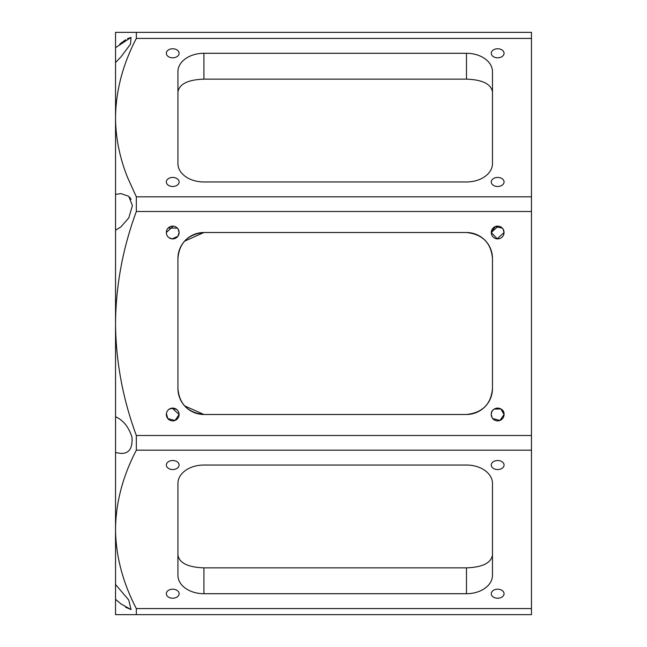 <?xml version="1.0" encoding="UTF-8"?>
<svg xmlns="http://www.w3.org/2000/svg" width="647" height="647" viewBox="0 0 647 647"><rect width="100%" height="100%" fill="white"/><g stroke="black" fill="none" stroke-linecap="round" stroke-linejoin="round"><path stroke-width="0.97" d="M491.275 593.711A6.389 4.521 0 0 1 497.672 589.191A6.389 4.521 0 0 1 504.062 593.711A6.389 4.521 0 0 1 497.672 598.232A6.389 4.521 0 0 1 491.275 593.711M492.132 417.679L491.275 414.484C490.677 406.3 504.66 406.3 504.062 414.484L499.945 420.461L492.747 418.56M184.524 241.202L203.918 232.516L466.479 232.516C482.46 234.238 491.13 242.908 492.472 258.509L492.472 388.491C491.13 404.092 482.46 412.762 466.479 414.484A25.993 25.993 0 0 0 492.472 388.491C491.13 404.092 482.46 412.762 466.479 414.484L203.918 414.484L184.589 405.871M177.925 555.021C179.268 563.003 187.929 567.282 203.918 567.856L466.479 567.856C482.46 567.282 491.13 563.003 492.472 555.021M172.167 408.12L179.114 414.484A6.389 6.389 0 0 1 172.725 420.873A6.389 6.389 0 0 1 166.336 414.484A6.389 6.389 0 0 1 172.725 408.095A6.389 6.389 0 0 1 179.114 414.484L175.013 420.453L167.816 418.577L166.392 413.611M169.126 409.203L172.814 408.095L176.946 409.68M498.166 226.143L491.275 232.516A6.389 6.389 0 0 1 497.672 226.127A6.389 6.389 0 0 1 504.062 232.516A6.389 6.389 0 0 1 497.672 238.905A6.389 6.389 0 0 1 491.275 232.516L495.206 226.62L502.331 228.14M502.994 228.981L504.062 232.516L497.114 238.88M168.188 228.011L177.383 228.14M178.054 228.981L179.114 232.516A6.389 6.389 0 0 1 172.725 238.905A6.389 6.389 0 0 1 166.336 232.516A6.389 6.389 0 0 1 172.725 226.127A6.389 6.389 0 0 1 179.114 232.516L177.901 236.268M177.876 236.301L172.167 238.88M203.918 181.961A25.993 18.383 180 0 1 177.925 163.578A25.993 18.383 180 0 0 203.918 181.961L466.479 181.961A25.993 18.383 0 0 0 492.472 163.578L492.472 71.671A25.993 18.383 180 0 0 466.479 53.289L466.479 79.144C482.46 79.718 491.13 83.997 492.472 91.979C491.13 83.997 482.46 79.718 466.479 79.144L203.918 79.144C187.929 79.718 179.268 83.997 177.925 91.979C179.268 83.997 187.929 79.718 203.918 79.144L203.918 53.289L466.479 53.289M177.925 258.509C179.268 242.908 187.929 234.238 203.918 232.516A25.993 25.993 0 0 0 177.925 258.509L177.925 388.491A25.993 25.993 0 0 0 203.918 414.484C187.929 412.762 179.268 404.092 177.925 388.491M466.479 567.856L466.479 593.711A25.993 18.383 180 0 0 492.472 575.329L492.472 483.422A25.993 18.383 180 0 0 466.479 465.039L203.918 465.039A25.993 18.383 180 0 0 177.925 483.422A25.993 18.383 0 0 1 203.918 465.039M491.275 614.65L504.062 614.65M203.918 614.65L466.479 614.65M115.538 599.316L120.949 603.869L131.042 609.579L128.753 600.012L115.538 584.467L115.538 614.65L531.462 614.65L531.462 435.496L136.331 435.496C122.768 398.722 115.837 361.398 115.538 323.5L115.538 230.251L120.949 226.862L128.777 217.877L132.433 205.617L128.777 196.316L120.949 193.582L115.538 194.407L115.538 117.625C115.837 90.831 122.768 64.433 136.331 38.432L136.331 32.35L115.538 32.35L115.538 117.625C115.643 137.94 119.735 158.078 127.807 178.03L136.331 196.817L531.462 196.817L531.462 38.432L136.331 38.432M491.275 181.961A6.389 4.521 180 0 1 497.672 177.44A6.389 4.521 180 0 1 504.062 181.961A6.389 4.521 180 0 1 497.672 186.482A6.389 4.521 180 0 1 491.275 181.961M177.925 163.578L177.925 71.671A25.993 18.383 180 0 1 203.918 53.289M179.114 181.961A6.389 4.521 180 0 1 172.725 186.482A6.389 4.521 180 0 1 166.336 181.961A6.389 4.521 180 0 1 172.725 177.44A6.389 4.521 180 0 1 179.114 181.961M504.062 53.289A6.389 4.521 180 0 1 497.672 57.809A6.389 4.521 180 0 1 491.275 53.289A6.389 4.521 180 0 1 497.672 48.768A6.389 4.521 180 0 1 504.062 53.289M179.114 53.289A6.389 4.521 180 0 1 172.725 57.809A6.389 4.521 180 0 1 166.336 53.289A6.389 4.521 180 0 1 172.725 48.768A6.389 4.521 180 0 1 179.114 53.289M531.462 435.496L531.462 211.504L136.331 211.504L136.331 196.817M115.538 584.467L115.538 452.593L120.949 453.418C129.036 453.644 132.724 448.282 132.004 437.332C128.785 427.052 123.294 420.194 115.538 416.749L115.538 323.5C115.837 285.602 122.768 248.278 136.331 211.504M491.275 414.484A6.389 6.389 0 0 1 497.672 408.095A6.389 6.389 0 0 1 504.062 414.484A6.389 6.389 0 0 1 497.672 420.873A6.389 6.389 0 0 1 491.275 414.484L491.308 415.107M466.479 232.516A25.993 25.993 0 0 1 492.472 258.509C491.13 242.908 482.46 234.238 466.479 232.516M166.336 614.65L179.114 614.65M115.538 469.593L115.538 541.345L115.538 469.593M115.538 177.407L115.538 105.655L115.538 177.407M115.538 416.749L115.538 452.593M115.538 194.407L115.538 230.251M115.538 401.488L115.538 367.69M115.538 357.298L115.538 245.512M531.462 38.432L531.462 32.35L136.331 32.35M136.331 614.65L136.331 608.568C122.728 582.421 115.797 556.024 115.538 529.375C115.797 502.719 122.728 476.321 136.331 450.183L136.331 435.496M531.462 608.568L136.331 608.568M119.727 44.101L125.599 39.774M127.467 38.666L131.042 37.421L115.538 47.684M129.74 197.311L131.042 199.292M491.275 232.516L497.341 238.897M169.134 237.797L172.401 238.897M173.226 226.143L166.336 232.516M502.703 418.423L503.188 417.703M504.062 414.484L500.843 408.936L494.227 409.098M131.042 609.579L125.583 607.218M115.538 62.533L120.949 56.912L130.508 44.125L131.042 37.421M531.462 450.183L136.331 450.183M531.462 211.504L531.462 196.817M466.479 593.711L203.918 593.711A25.993 18.383 180 0 1 177.925 575.329L177.925 483.422M179.114 593.711A6.389 4.521 0 0 1 172.725 598.232A6.389 4.521 0 0 1 166.336 593.711A6.389 4.521 0 0 1 172.725 589.191A6.389 4.521 0 0 1 179.114 593.711M504.062 465.039A6.389 4.521 0 0 1 497.672 469.56A6.389 4.521 0 0 1 491.275 465.039A6.389 4.521 0 0 1 497.672 460.518A6.389 4.521 0 0 1 504.062 465.039M179.114 465.039A6.389 4.521 0 0 1 172.725 469.56A6.389 4.521 0 0 1 166.336 465.039A6.389 4.521 0 0 1 172.725 460.518A6.389 4.521 0 0 1 179.114 465.039M203.918 567.856L203.918 593.711"/></g></svg>
